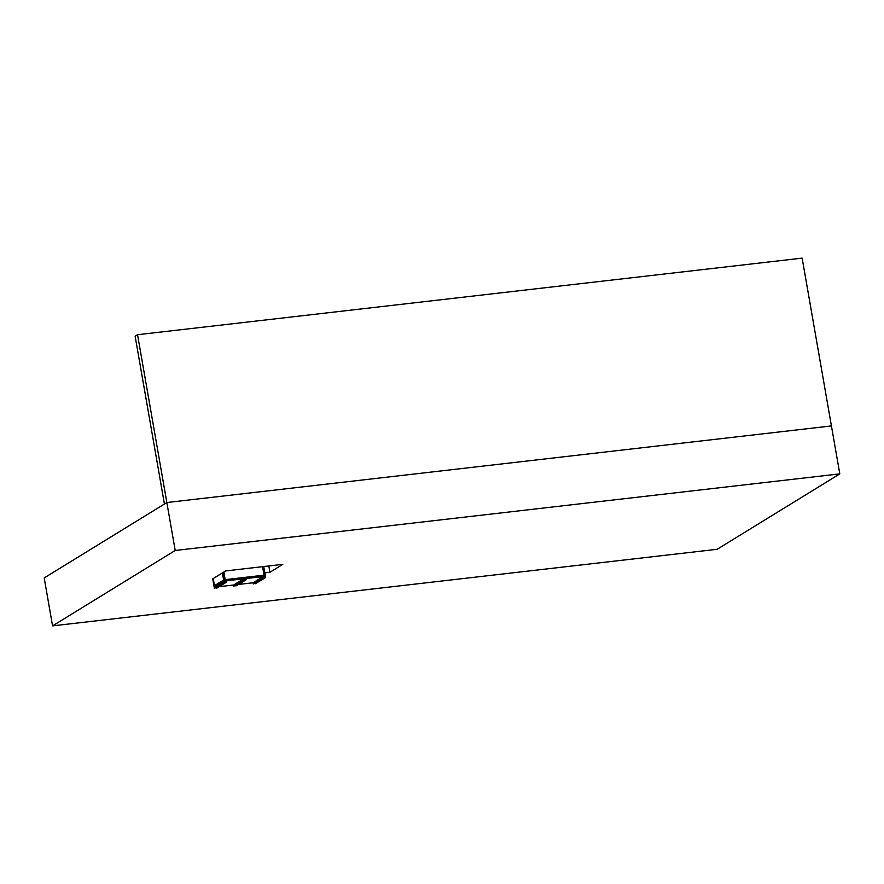 <?xml version="1.0" encoding="UTF-8"?>
<svg xmlns="http://www.w3.org/2000/svg" width="884" height="884" viewBox="0 0 884 884"><rect width="100%" height="100%" fill="white"/><g stroke="black" fill="none" stroke-linecap="round" stroke-linejoin="round"><path stroke-width="1.33" d="M839.8 473.879L831.435 425.933L166.844 502.532L44.2 577.926L52.565 625.872L717.156 549.284L839.8 473.879L175.209 550.478L137.55 334.716L802.142 258.128L831.435 425.933L166.844 502.532L164.424 504.013L135.13 336.207L137.55 334.716M224.47 582.247L214.403 588.446L214.193 587.241L224.26 581.053L214.182 587.175L224.249 580.976L224.47 582.247L224.536 581.263L226.37 581.053L226.768 581.981L226.558 580.788L224.26 581.053L265.454 576.302L265.664 577.506L265.277 576.567L263.443 576.777L263.377 577.771L263.167 576.567L265.443 576.235L224.249 580.976L214.182 587.175L212.724 578.854L225.619 570.931L282.836 564.335L269.94 572.257L268.835 565.948M269.94 572.257L264.857 572.843M175.209 550.478L52.565 625.872M214.403 588.446L224.702 582.224M226.37 581.053L224.68 582.092M216.315 587.385L216.69 588.18L226.768 581.981M226.536 582.015L216.458 588.203M246.216 579.749L235.906 585.97L246.216 579.749L246.006 578.545L243.719 578.81L233.641 585.009L233.851 586.202L244.161 579.981L243.984 579.02L245.818 578.81L244.128 579.849M243.719 578.81L243.929 580.003L233.851 586.202M235.906 585.97L235.763 585.142M245.984 579.771L245.818 578.81M263.609 577.738L253.299 583.959L253.1 582.766L263.167 576.567M265.277 576.567L263.587 577.606M265.443 577.528L255.365 583.727L255.222 582.899M265.664 577.506L255.365 583.727M263.377 577.771L253.299 583.959M219.133 586.678L233.641 585.009M238.592 584.434L253.1 582.766M263.752 566.534L265.443 576.235L224.249 580.976L222.801 572.666M213.132 578.611L214.37 585.727L223.641 580.026L222.392 572.909M223.851 572.014L225.188 579.65L264.095 575.164L262.614 566.666M264.051 575.175L262.57 566.666M213.232 578.545L214.48 585.661"/></g></svg>
